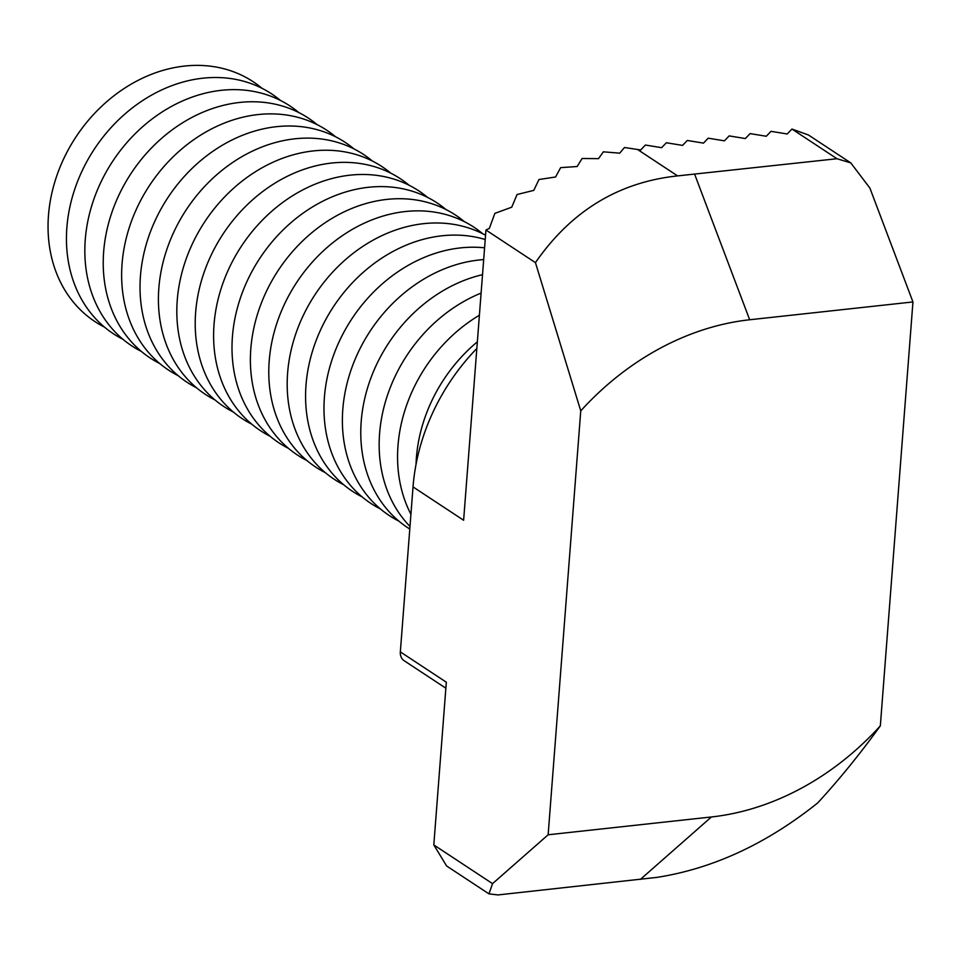 <?xml version="1.0" encoding="UTF-8"?>
<svg xmlns="http://www.w3.org/2000/svg" width="961" height="961" viewBox="0 0 961 961"><rect width="100%" height="100%" fill="white"/><g stroke="black" fill="none" stroke-linecap="round" stroke-linejoin="round"><path stroke-width="1.44" d="M261.981 88.292A143.669 117.542 123.4 0 0 184.512 66.069A143.669 117.542 123.4 0 0 54.993 181.317A143.669 117.542 123.4 0 0 104.569 327.172M280.384 100.412A143.669 117.542 123.4 0 0 202.915 78.189A143.669 117.542 123.4 0 0 73.396 193.437A143.669 117.542 123.4 0 0 122.96 339.305M298.775 112.533A143.669 117.542 123.4 0 0 221.306 90.322A143.669 117.542 123.4 0 0 91.788 205.558A143.669 117.542 123.4 0 0 141.363 351.426M317.166 124.666A143.669 117.542 123.4 0 0 239.697 102.443A143.669 117.542 123.4 0 0 110.179 217.679A143.669 117.542 123.4 0 0 159.754 363.546M335.569 136.786A143.669 117.542 123.4 0 0 258.101 114.563A143.669 117.542 123.4 0 0 128.582 229.799A143.669 117.542 123.4 0 0 178.157 375.667M353.96 148.907A143.669 117.542 123.4 0 0 276.492 126.684A143.669 117.542 123.4 0 0 146.973 241.92A143.669 117.542 123.4 0 0 196.549 387.788M372.363 161.028A143.669 117.542 123.4 0 0 294.883 138.804A143.669 117.542 123.4 0 0 165.364 254.04A143.669 117.542 123.4 0 0 214.94 399.908M390.755 173.148A143.669 117.542 123.4 0 0 313.286 150.925A143.669 117.542 123.4 0 0 183.767 266.173A143.669 117.542 123.4 0 0 233.343 412.029M409.146 185.269A143.669 117.542 123.4 0 0 331.677 163.046A143.669 117.542 123.4 0 0 202.158 278.294A143.669 117.542 123.4 0 0 251.734 424.149M427.549 197.389A143.669 117.542 123.4 0 0 350.068 175.166A143.669 117.542 123.4 0 0 220.549 290.414A143.669 117.542 123.4 0 0 270.125 436.27M445.94 209.51A143.669 117.542 123.4 0 0 368.471 187.287A143.669 117.542 123.4 0 0 238.953 302.535A143.669 117.542 123.4 0 0 288.528 448.403M464.331 221.631A143.669 117.542 123.4 0 0 386.863 199.407A143.669 117.542 123.4 0 0 257.344 314.655A143.669 117.542 123.4 0 0 306.919 460.523M482.734 233.763A143.669 117.542 123.4 0 0 405.266 211.54A143.669 117.542 123.4 0 0 275.735 326.776A143.669 117.542 123.4 0 0 325.311 472.644M485.545 235.241A143.669 117.542 123.4 0 0 423.657 223.661A143.669 117.542 123.4 0 0 294.138 338.897A143.669 117.542 123.4 0 0 343.714 484.764M485.221 239.517A143.669 117.542 123.4 0 0 442.048 235.781A143.669 117.542 123.4 0 0 312.529 351.017A143.669 117.542 123.4 0 0 362.105 496.885M484.584 247.818A143.669 117.542 123.4 0 0 460.451 247.902A143.669 117.542 123.4 0 0 330.932 363.138A143.669 117.542 123.4 0 0 380.508 509.006M483.671 259.59A143.669 117.542 123.4 0 0 478.842 260.023A143.669 117.542 123.4 0 0 349.323 375.27A143.669 117.542 123.4 0 0 398.899 521.126M482.518 274.666A143.669 117.542 123.4 0 0 366.85 390.334A143.669 117.542 123.4 0 0 409.794 529.03M481.101 293.093A143.669 117.542 123.4 0 0 409.987 526.46M479.395 315.232A143.669 117.542 123.4 0 0 410.924 514.279M477.341 341.84A143.669 117.542 123.4 0 0 416.029 464.439M433.807 844.923L492.549 883.639L488.957 893.874L446.613 865.969L433.807 844.923L446.324 682.202L400.341 651.894L413.026 486.915A191.563 156.727 -56.6 0 1 476.836 348.483M492.549 883.639L548.142 834.785L711.416 816.97A263.398 215.504 123.4 0 0 880.336 725.843L912.95 301.946L869.885 188.08L850.785 162.889L836.983 158.733L791.948 129.05L787.227 133.975L771.01 131.333L766.289 136.258L750.073 133.615L745.364 138.552L729.147 135.897L724.426 140.835L708.209 138.18L703.488 143.117L687.283 140.462L682.562 145.399L666.345 142.757L661.624 147.682L645.408 145.039L640.699 149.964L624.47 147.501L619.689 153.171L603.376 151.826L598.511 158.649L582.102 158.493L577.153 166.529L560.647 167.634L555.59 176.992L538.977 179.503L533.799 190.374L517.066 194.518L511.745 207.192L494.855 213.366L489.365 228.37L485.954 230.027L463.622 520.249L413.026 486.915M548.142 834.785L580.756 410.876A263.398 215.504 -56.6 0 1 749.676 319.761L912.95 301.946M485.954 230.027L535.445 262.641L580.756 410.876M836.983 158.733L677.613 175.899C618.476 182.182 571.086 211.096 535.445 262.641M880.336 725.843C860.167 753.796 839.277 779.503 817.691 802.952C766.494 843.842 712.882 868.66 656.856 877.393L498.038 894.931L488.957 893.874M791.948 129.05L808.429 134.984L850.785 162.889M445.868 688.196L404.209 660.76A11.976 9.79 -56.6 0 1 400.341 651.894M637.455 149.435L677.613 175.899M711.416 816.97L640.386 879.399M694.647 174.265L749.676 319.761"/></g></svg>
